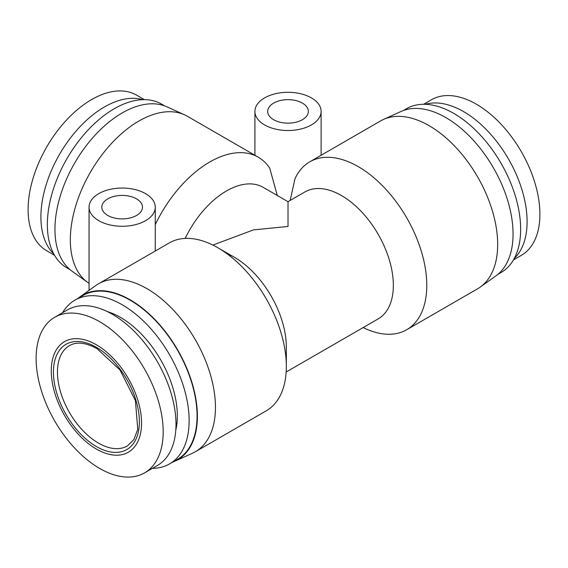 <?xml version="1.0" encoding="UTF-8"?>
<svg xmlns="http://www.w3.org/2000/svg" width="568" height="568" viewBox="0 0 568 568"><rect width="100%" height="100%" fill="white"/><g stroke="black" fill="none" stroke-linecap="round" stroke-linejoin="round"><path stroke-width="0.85" d="M231.332 255.636A57.929 33.448 -120 0 0 229.586 255.692M96.411 449.061A63.843 36.856 -120 0 0 141.553 422.997A63.843 36.856 -120 0 0 96.411 344.811A63.843 36.856 -120 0 0 51.269 370.876A63.843 36.856 -120 0 0 96.411 449.061M99.656 468.43A89.85 51.873 -120 0 0 144.577 472.874A89.85 51.873 -120 0 0 158.351 400.88A89.85 51.873 -120 0 0 99.656 321.701A89.85 51.873 -120 0 0 54.727 317.256A89.85 51.873 -120 0 0 40.953 389.25A89.85 51.873 -120 0 0 99.656 468.43M144.577 472.874L157.386 465.483A89.85 51.873 -120 0 0 171.16 393.482A89.85 51.873 -120 0 0 112.457 314.31A89.85 51.873 -120 0 0 67.535 309.858L54.727 317.256M423.614 104.278L431.446 99.755A89.85 51.873 60 0 1 476.375 104.207A89.85 51.873 60 0 1 535.07 183.379A89.85 51.873 60 0 1 521.296 255.38L513.465 259.903M175.782 430.168A80.393 46.413 -120 0 0 120.487 317.398A80.393 46.413 -120 0 0 107.317 311.584M152.416 468.351A94.579 54.606 -120 0 0 169.541 463.921A94.579 54.606 -120 0 0 184.039 388.136A94.579 54.606 -120 0 0 122.255 304.796A94.579 54.606 -120 0 0 74.969 300.11A94.579 54.606 -120 0 0 62.565 312.727M54.535 255.273L46.704 250.744A89.85 51.873 -60 0 1 32.93 178.75A89.85 51.873 -60 0 1 91.626 99.57A89.85 51.873 -60 0 1 136.554 95.126L144.386 99.648M425.311 104.306A89.85 51.873 60 0 1 463.566 111.598A89.85 51.873 60 0 1 520.43 185.076A89.85 51.873 60 0 1 514.288 258.426M169.541 463.921L177.472 459.349A94.579 54.606 -120 0 0 191.97 383.556A94.579 54.606 -120 0 0 130.186 300.216A94.579 54.606 -120 0 0 82.892 295.53L74.969 300.11M53.712 253.789A89.85 51.873 -60 0 1 47.57 180.439A89.85 51.873 -60 0 1 104.434 106.969A89.85 51.873 -60 0 1 142.689 99.67M172.736 462.082A95.055 54.876 -120 0 0 174.944 461.173A95.055 54.876 -120 0 0 192.978 386.034A95.055 54.876 -120 0 0 130.186 299.826A95.055 54.876 -120 0 0 80.045 296.808A95.055 54.876 -120 0 0 78.157 298.264M174.944 461.173L192.552 453.193A96.943 55.969 -120 0 0 195.371 451.745A96.943 55.969 -120 0 0 210.231 374.056A96.943 55.969 -120 0 0 146.899 288.629A96.943 55.969 -120 0 0 98.427 283.83A96.943 55.969 -120 0 0 95.765 285.548L80.045 296.808M195.371 451.745L266.264 410.813A96.943 55.969 -120 0 0 286.343 366.438A96.943 55.969 -120 0 0 217.792 247.705L217.792 247.705A96.943 55.969 -120 0 0 169.321 242.905L98.427 283.83M403.287 110.554L406.482 108.708A94.579 54.606 60 0 1 453.768 113.394A94.579 54.606 60 0 1 515.559 196.734A94.579 54.606 60 0 1 501.061 272.526L497.866 274.365M286.343 366.438L286.343 347.126A73.3 42.316 -120 0 0 234.513 257.361L217.792 247.705L234.513 257.361M145.564 193.645A33.1 19.113 180 0 1 155.263 207.164A33.1 19.113 180 0 1 134.822 224.821A33.1 19.113 180 0 1 98.754 220.675A33.1 19.113 180 0 1 89.055 207.164A33.1 19.113 180 0 1 109.489 189.506A33.1 19.113 180 0 1 145.564 193.645M70.134 269.736L66.939 267.89A94.579 54.606 -60 0 1 52.441 192.105A94.579 54.606 -60 0 1 114.232 108.758A94.579 54.606 -60 0 1 161.518 104.079L164.713 105.918M286.166 372.019L378.16 318.904A73.3 42.316 -120 0 0 389.399 260.172A73.3 42.316 -120 0 0 341.517 195.577A73.3 42.316 -120 0 0 304.867 191.948L288.011 201.683L288.011 226.469L253.463 229.891L212.865 245.064M288.011 225.617L288.011 201.683L263.133 187.319A73.3 42.316 -60 0 0 226.483 190.947A73.3 42.316 -60 0 0 185.218 238.404M277.276 195.477L269.757 168.213A96.943 55.969 120 0 0 258.234 157.187A96.943 55.969 120 0 0 209.769 161.987A96.943 55.969 120 0 0 155.263 224.608M258.234 157.187L187.348 116.255A96.943 55.969 120 0 0 184.529 114.807A96.943 55.969 120 0 0 138.876 121.062A96.943 55.969 120 0 0 76.311 203.99A96.943 55.969 120 0 0 87.742 282.452A96.943 55.969 120 0 0 89.055 283.347M363.158 327.566A96.943 55.969 -120 0 0 406.702 329.731A96.943 55.969 -120 0 0 421.562 252.05A96.943 55.969 -120 0 0 358.231 166.623A96.943 55.969 -120 0 0 309.766 161.823A96.943 55.969 -120 0 0 294.962 178.785L290.17 200.433M136.533 198.864A20.334 11.743 0 0 0 114.374 196.315A20.334 11.743 0 0 0 101.821 207.164A20.334 11.743 0 0 0 107.778 215.464A20.334 11.743 0 0 0 129.937 218.005A20.334 11.743 0 0 0 142.49 207.164A20.334 11.743 0 0 0 136.533 198.864M311.42 97.895A33.1 19.113 180 0 1 321.112 111.406A33.1 19.113 180 0 1 300.678 129.064A33.1 19.113 180 0 1 264.603 124.924A33.1 19.113 180 0 1 254.911 111.406A33.1 19.113 180 0 1 275.345 93.748A33.1 19.113 180 0 1 311.42 97.895M184.529 114.807L166.921 106.827A95.055 54.876 120 0 0 122.156 112.954A95.055 54.876 120 0 0 60.812 194.263A95.055 54.876 120 0 0 72.022 271.192L87.742 282.452M309.766 161.823L380.652 120.892A96.943 55.969 60 0 1 383.471 119.443L401.079 111.456A95.055 54.876 60 0 1 445.844 117.583A95.055 54.876 60 0 1 507.188 198.892A95.055 54.876 60 0 1 495.978 275.828L480.258 287.081A96.943 55.969 60 0 1 477.596 288.8L406.702 329.731M383.471 119.443A96.943 55.969 60 0 1 429.124 125.691A96.943 55.969 60 0 1 491.689 208.619A96.943 55.969 60 0 1 480.258 287.081M302.389 103.106A20.334 11.743 0 0 0 280.23 100.557A20.334 11.743 0 0 0 267.677 111.406A20.334 11.743 0 0 0 273.634 119.706A20.334 11.743 0 0 0 295.793 122.255A20.334 11.743 0 0 0 308.346 111.406A20.334 11.743 0 0 0 302.389 103.106M98.413 443.075A57.929 33.448 60 0 1 60.57 392.034A57.929 33.448 60 0 1 69.452 345.614C76.552 341.496 85.733 342.497 97 348.617L120.033 370.024L135.404 400.546L137.761 429.323L133.878 439.582L127.381 445.951A57.929 33.448 60 0 1 98.413 443.075M96.411 347.325A60.769 35.081 60 0 1 139.38 421.747A60.769 35.081 60 0 1 96.411 446.555A60.769 35.081 60 0 1 53.442 372.132A60.769 35.081 60 0 1 96.411 347.325M155.263 251.02L155.263 207.164M321.112 155.263L321.112 111.406M89.055 290.354L89.055 207.164M254.911 155.263L254.911 111.406"/></g></svg>
